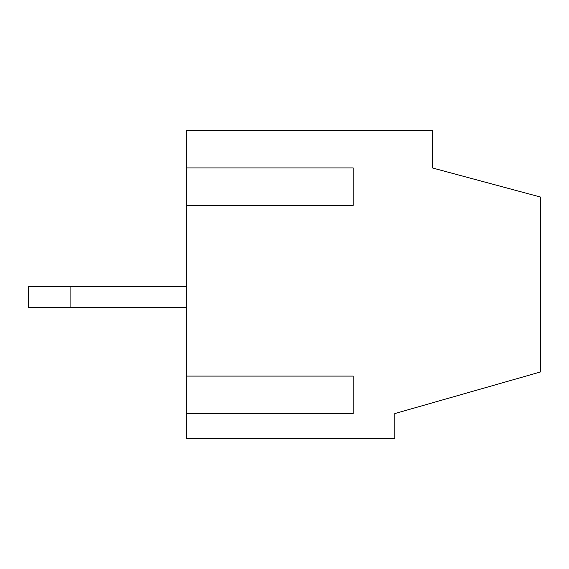 <?xml version="1.0" encoding="UTF-8"?>
<svg xmlns="http://www.w3.org/2000/svg" width="569" height="569" viewBox="0 0 569 569"><rect width="100%" height="100%" fill="white"/><g stroke="black" fill="none" stroke-linecap="round" stroke-linejoin="round"><path stroke-width="0.85" d="M186.66 307.402L28.45 307.402L28.45 286.584L70.087 286.584L70.087 307.402M186.66 286.584L70.087 286.584M186.66 205.395L186.66 130.45L432.298 130.45L432.298 167.926L540.55 197.066L540.55 371.934L394.829 413.563L394.829 438.55L186.66 438.55L186.66 205.395L353.2 205.395L353.2 167.926L186.66 167.926M186.66 413.563L353.2 413.563L353.2 376.095L186.66 376.095"/></g></svg>
